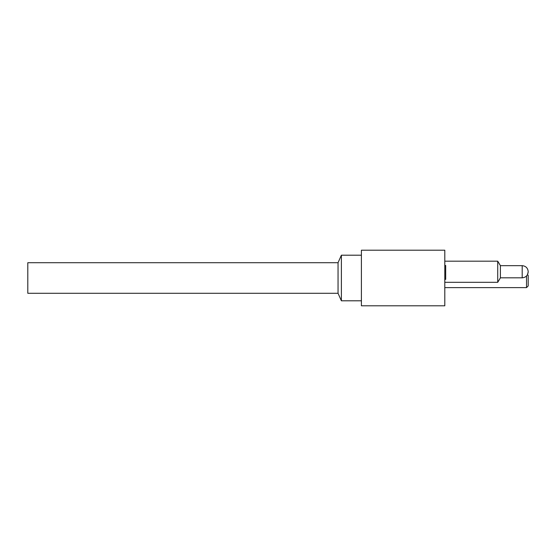<?xml version="1.0" encoding="UTF-8"?>
<svg xmlns="http://www.w3.org/2000/svg" width="556" height="556" viewBox="0 0 556 556"><rect width="100%" height="100%" fill="white"/><g stroke="black" fill="none" stroke-linecap="round" stroke-linejoin="round"><path stroke-width="0.83" d="M500.4 265.664L522.195 265.664C525.83 266.025 527.832 268.027 528.2 271.669C527.832 268.027 525.83 266.025 522.195 265.664L522.195 277.826C525.83 277.465 527.832 275.463 528.2 271.821L527.484 274.671L528.2 275.387L528.2 285.951L526.532 287.619L526.532 275.978M338.048 262.71L27.8 262.71L27.8 293.29L338.048 293.29L338.048 262.696L341.384 255.204L341.384 300.796L361.4 300.796M497.724 261.181L497.724 282.309L500.4 277.861L500.4 265.629L497.724 261.181L444.8 261.181M444.8 250.2L444.8 305.8L361.4 305.8L361.4 250.2L444.8 250.2M444.8 279.369L445.69 279.369L445.69 265.469L444.8 265.469M526.532 287.619L444.8 287.619M522.195 277.826L500.4 277.826M338.048 293.304L341.384 300.796M341.384 255.204L361.4 255.204M497.724 282.309L444.8 282.309"/></g></svg>
